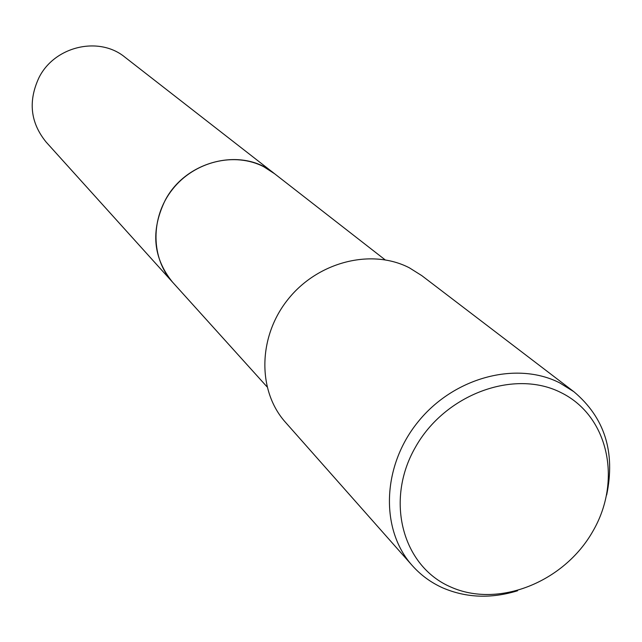 <?xml version="1.0" encoding="UTF-8"?>
<svg xmlns="http://www.w3.org/2000/svg" width="642" height="642" viewBox="0 0 642 642"><rect width="100%" height="100%" fill="white"/><g stroke="black" fill="none" stroke-linecap="round" stroke-linejoin="round"><path stroke-width="0.96" d="M173.171 282.833L172.61 282.223C150.645 258.164 150.308 217.253 172.465 189.382C194.406 161.343 234.771 151.592 263.854 166.8L274.607 173.757M173.003 282.657C150.75 258.718 150.156 217.67 172.265 189.623C194.165 161.415 234.683 151.536 263.854 166.792L274.415 173.613M517.596 590.76C491.194 598.85 466.285 597.911 442.884 587.936C431.055 582.647 420.847 575.192 412.268 565.57L285.441 422.259C257.249 390.826 257.94 336.649 288.057 299.292C317.91 261.735 371.533 248.213 409.379 267.826L421.802 275.635L573.924 391.748C604.628 417.613 615.542 452.024 606.674 494.982M412.268 565.57C380.088 529.754 381.902 466.461 417.838 422.123C453.453 377.544 516.28 360.708 559.712 382.881L573.924 391.748M561.333 392.768C608.656 416.144 622.331 480.986 592.751 531.472C563.853 582.286 498.272 608.439 450.628 586.948C402.558 566.244 384.823 500.792 415.181 447.651C444.826 394.164 514.475 368.612 561.333 392.768M273.965 173.252C242.042 146.649 185.49 160.484 164.962 200.745C150.517 230.951 153.069 258.116 172.61 282.223L46.12 142.059C30.351 122.662 27.991 101.155 39.034 77.53C54.73 46.08 99.221 35.84 125.005 57.242L385.096 259.809M172.618 282.223L267 386.797"/></g></svg>
